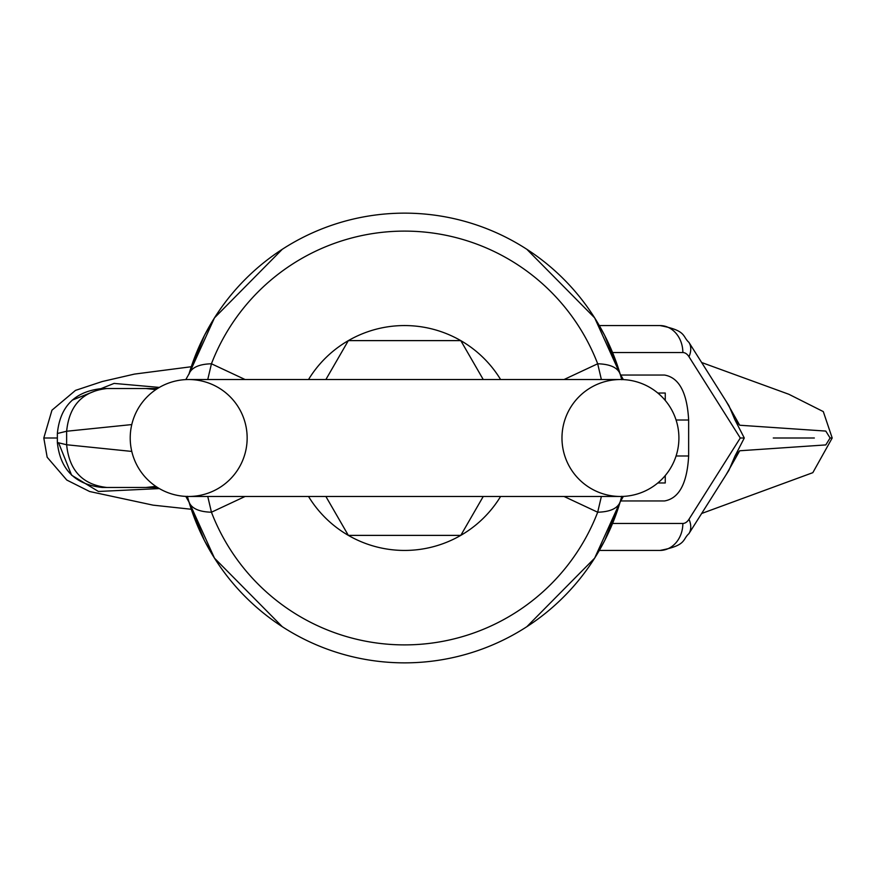 <?xml version="1.0" encoding="UTF-8"?>
<svg xmlns="http://www.w3.org/2000/svg" width="876" height="876" viewBox="0 0 876 876"><rect width="100%" height="100%" fill="white"/><g stroke="black" fill="none" stroke-linecap="round" stroke-linejoin="round"><path stroke-width="1.31" d="M325.883 496.473L348.341 535.378L460.787 535.378L483.245 496.473M483.245 379.527L460.787 340.622L348.341 340.622L325.883 379.527M247.152 438A58.473 58.473 0 0 1 188.679 496.473A58.473 58.473 0 0 1 130.217 438A58.473 58.473 0 0 1 188.679 379.527A58.473 58.473 0 0 1 247.152 438M207.754 379.527L211.444 363.781L245.094 379.527M308.527 379.527A112.435 112.435 0 0 1 500.601 379.527M564.034 379.527L597.684 363.781L601.374 379.527M601.374 496.473L597.684 512.219L564.045 496.473M500.601 496.473A112.435 112.435 0 0 1 308.527 496.473M245.094 496.473L211.444 512.219L207.754 496.473M561.976 438A58.473 58.473 0 0 0 620.449 496.473A58.473 58.473 0 0 0 678.911 438A58.473 58.473 0 0 0 620.449 379.527A58.473 58.473 0 0 0 561.976 438M188.679 496.473A58.473 58.473 0 0 1 130.217 438A58.473 58.473 0 0 1 188.679 379.527A58.473 58.473 0 0 0 130.217 438A58.473 58.473 0 0 0 188.679 496.473L620.449 496.473A58.473 58.473 0 0 0 678.911 438A58.473 58.473 0 0 0 620.438 379.527L188.679 379.527M526.783 626.767L594.651 558.143L620.241 501.685M188.887 501.685L214.478 558.143L282.346 626.767M620.241 374.315L594.651 317.857L526.783 249.233M282.346 249.233L214.478 317.857L188.887 374.315M185.8 379.604L189.03 373.866A224.88 224.88 0 0 1 620.098 373.866A224.88 224.88 0 0 0 189.03 373.866C191.647 367.493 199.126 364.131 211.444 363.781A206.889 206.889 0 0 1 597.684 363.781C610.024 364.142 617.503 367.504 620.098 373.866L621.763 379.713M621.763 496.287L620.098 502.134C617.481 508.507 610.003 511.869 597.684 512.219A206.889 206.889 0 0 1 211.444 512.219C199.104 511.858 191.625 508.496 189.03 502.134L187.365 496.287M620.098 502.134A224.88 224.88 0 0 1 189.03 502.134A224.88 224.88 0 0 0 620.098 502.134L623.34 496.396M131.783 424.575L66.642 431.244L57.356 433.5C60.05 406.212 75.04 391.222 102.328 388.528L157.527 388.528M57.356 433.5L57.356 442.5C60.214 469.624 75.205 484.614 102.328 487.472L157.527 487.472M131.783 451.425L66.642 444.756L57.356 442.5M665.256 400.441L665.256 393.028L657.81 393.028M665.256 475.558L665.256 482.972L657.81 482.972M58.769 443.256L71.602 475.197L98.43 491.469L159.355 488.578M728.898 405.665L734.909 419.768L744.282 438L740.286 438L744.282 438L734.909 456.232L739.694 450.768L825.794 444.92L830.098 438L832.2 438L823.298 411.6L788.838 394.266L701.643 362.511M191.275 509.263L153.059 505.145L89.626 491.513L66.784 480.048L47.162 457.239L43.8 438L57.356 438M739.694 450.768L726.138 474.715M814.341 438L773.278 438L814.341 438M620.504 375.037L664.479 375.037C679.075 377.556 687.123 392.547 688.645 420.009L676.075 420.009M620.504 500.962L664.479 500.962C679.075 498.444 687.123 483.453 688.645 455.991L688.645 420.009M734.909 419.768L739.694 425.232L825.794 431.08L830.098 438M612.587 523.454L682.853 523.454A26.981 22.885 90 0 1 659.967 550.435L599.315 550.435M728.898 470.335L734.909 456.232M612.587 352.546L682.853 352.546A26.981 22.885 -90 0 0 659.967 325.565L599.315 325.565M739.694 425.232L726.138 401.285M159.355 387.422L114.077 383.414L72.15 400.157M620.449 496.473A58.473 58.473 0 0 0 678.911 438A58.473 58.473 0 0 0 620.449 379.527M106.905 388.528C82.629 391.243 69.204 405.478 66.642 431.244L66.642 444.756C69.204 470.522 82.629 484.756 106.905 487.472M682.853 523.454A17.991 9.537 90 0 0 688.985 519.249L740.286 438L688.985 356.751A26.981 17.531 -32.3 0 0 688.908 342.341L728.701 405.347M682.853 352.546A17.991 9.537 -90 0 1 688.985 356.751M688.985 519.249A26.981 17.531 32.3 0 1 688.908 533.659L728.701 470.653M688.645 455.991L676.075 455.991M623.34 379.604L620.098 373.866M185.789 496.396L189.03 502.134M188.986 501.992L204.436 540.569L213.788 557.059M595.341 557.048L604.659 540.623L620.142 501.992M213.788 318.952L204.469 335.377L188.986 374.008M620.142 374.008L604.692 335.431L595.341 318.941M155.862 389.612L145.985 388.528M155.862 486.388L145.985 487.472M701.643 513.489L812.829 472.668L832.2 438M659.967 550.435C686.97 545.354 682.086 539.736 688.919 533.648M43.8 438L51.958 410.187L75.5 390.378L102.251 381.52L134.455 374.096L191.275 366.737M659.967 325.565C686.97 330.646 682.086 336.264 688.919 342.352"/></g></svg>
